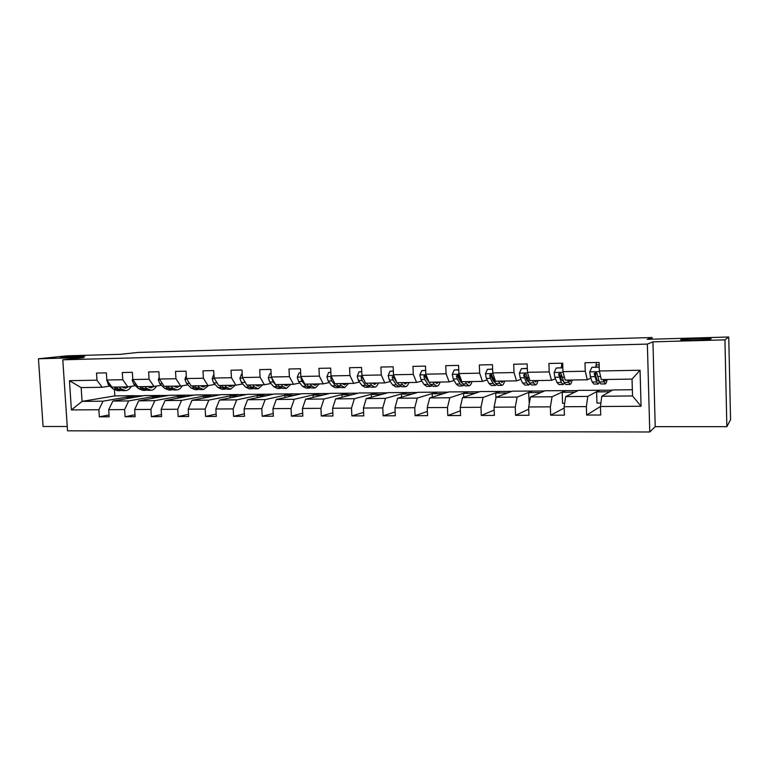 <?xml version="1.0" encoding="UTF-8"?>
<svg xmlns="http://www.w3.org/2000/svg" width="769" height="769" viewBox="0 0 769 769"><rect width="100%" height="100%" fill="white"/><g stroke="black" fill="none" stroke-linecap="round" stroke-linejoin="round"><path stroke-width="1.15" d="M680.748 339.696L681.574 339.504C686.573 338.61 713.007 338.004 711.046 338.85L710.172 339.062C704.952 339.975 678.085 340.552 680.748 339.696M63.029 356.989C70.344 356.201 88.262 355.538 84.254 356.201L82.341 356.451C75.189 357.239 56.868 357.931 60.972 357.258L63.029 356.989M726.849 426.67L730.55 419.711L728.752 337.014L724.946 339.86L652.939 341.84L647.373 344.089L649.767 431.986L655.207 426.651L726.849 426.67L724.946 339.86M647.373 344.089L62.798 359.796L67.528 430.813L649.767 431.986M62.798 359.796L84.138 357.518L38.45 358.777L43.074 426.497L67.239 426.497M38.45 358.777L67.374 355.816L120.522 354.307L137.997 352.423L652.064 337.524L647.229 339.331L728.752 337.014M632.349 389.729L612.797 389.96L601.781 396.256L632.522 395.948L632.041 379.088L601.271 379.559L599.359 370.985L599.099 362.43L584.988 362.728L585.257 371.244L562.966 371.648L562.687 363.199L548.922 363.487L549.201 371.908L527.447 372.302L527.149 363.948L513.711 364.237L514.009 372.552L492.766 372.936L492.458 364.689L479.337 364.967L479.654 373.176L458.901 373.561L458.584 365.4L445.76 365.679L446.087 373.792L425.824 374.167L425.488 366.102L412.963 366.371L413.309 374.397L393.507 374.753L393.151 366.794L380.905 367.053L381.27 374.984L361.911 375.339L361.545 367.457L349.578 367.717L349.953 375.551L331.026 375.897L330.651 368.111L318.952 368.361L319.337 376.118L300.833 376.454L300.439 368.755L289 368.995L289.394 376.666L271.294 376.993L270.89 369.38L259.701 369.62L260.105 377.204L242.398 377.521L241.985 369.995L231.036 370.225L231.45 377.723L214.118 378.04L213.695 370.591L202.978 370.821L203.4 378.242L186.444 378.55L186.011 371.177L175.515 371.398L175.947 378.742L159.346 379.05L158.904 371.754L148.628 371.965L149.071 379.232L132.806 379.53L132.364 372.311L122.3 372.523L122.752 379.713L106.824 380.011L106.362 372.859L96.51 373.071L96.961 380.184L69.46 380.693L71.402 409.925L82.072 401.389L103.036 401.178L135.113 395.66L114.841 395.9L82.072 401.389L81.168 387.595L69.46 380.693M599.359 370.985L640.058 370.245L641.058 406.253L600.445 406.513L600.704 415.02L586.632 415.068L600.445 406.541M71.402 409.925L98.865 409.752L99.326 416.827L109.16 416.798L108.708 409.685L124.616 409.579L125.068 416.74L135.113 416.702L134.671 409.521L150.907 409.416L151.349 416.644L161.605 416.606L161.163 409.348L177.754 409.243L178.187 416.548L188.655 416.51L188.232 409.175L205.169 409.06L205.592 416.442L216.281 416.404L215.868 408.993L233.17 408.887L233.584 416.346L244.513 416.308L244.1 408.81L261.787 408.695L262.191 416.24L273.36 416.202L272.957 408.627L291.028 408.512L291.422 416.135L302.842 416.096L302.448 408.435L320.923 408.32L321.307 416.029L332.977 415.991L332.602 408.243L351.491 408.118L351.866 415.914L363.795 415.875L363.429 408.041L382.76 407.916L383.116 415.808L395.324 415.76L394.968 407.839L414.741 407.714L415.077 415.693L427.574 415.644L427.237 407.628L447.462 407.503L447.798 415.568L460.583 415.529L460.256 407.416L480.961 407.282L481.279 415.452L494.371 415.404L494.063 407.195L515.259 407.061L515.557 415.327L528.966 415.279L528.668 406.974L550.383 406.839L550.671 415.202L564.398 415.154L564.119 406.743L586.372 406.599L586.632 415.068M562.966 371.648L565.167 380.117L587.285 379.771L590.88 378.127M599.532 390.123L587.804 396.391L565.705 396.612L578.538 390.373L612.412 390.191M587.285 379.771L585.257 371.244M586.372 406.599L587.804 396.391M564.119 406.743L565.705 396.612M527.447 372.302L529.918 380.665L551.508 380.328L555.478 378.761M560.303 376.858L560.957 376.599M565.571 390.527L552.055 396.746L530.485 396.958L545.048 390.767L578.077 390.594M551.508 380.328L549.201 371.908M550.383 406.839L552.055 396.746M528.668 406.974L530.485 396.958M492.766 372.936L495.496 381.193L516.576 380.866L520.901 379.357M525.785 377.656L526.842 377.291M532.369 390.921L517.162 397.092L496.101 397.294L512.298 391.161L544.529 390.988M516.576 380.866L514.009 372.552M515.259 407.061L517.162 397.092M494.063 407.195L496.101 397.294M458.901 373.561L461.871 381.712L482.471 381.395L487.123 379.934M492.064 378.386L492.91 378.127M499.898 391.306L483.086 397.429L462.505 397.631L480.279 391.546L511.721 391.383M482.471 381.395L479.654 373.176M480.961 407.282L483.086 397.429M460.256 407.416L462.505 397.631M425.824 374.167L429.025 382.222L449.154 381.905L454.123 380.492M459.112 379.069L459.775 378.877M468.148 391.69L449.798 397.756L429.688 397.958L448.952 391.921L479.645 391.757M449.154 381.905L446.087 373.792M447.462 407.503L449.798 397.756M427.237 407.628L429.688 397.958M393.507 374.753L396.929 382.712L416.596 382.414L421.864 381.03M426.901 379.703L427.391 379.578M437.09 392.055L417.269 398.073L397.611 398.275L418.298 392.286L448.269 392.132M416.596 382.414L413.309 374.397M414.741 407.714L417.269 398.073M394.968 407.839L397.611 398.275M361.911 375.339L365.544 383.202L384.769 382.904L390.335 381.549M406.686 392.421L385.471 398.39L366.255 398.582L388.307 392.642L417.567 392.498M384.769 382.904L381.27 374.984M382.76 407.916L385.471 398.39M363.429 408.041L366.255 398.582M331.026 375.897L334.861 383.673L353.663 383.385L359.498 382.049M376.935 392.776L354.384 398.698L335.601 398.88L358.94 392.988L387.518 392.853M353.663 383.385L349.953 375.551M351.491 408.118L354.384 398.698M332.602 408.243L335.601 398.88M300.833 376.454L304.86 384.135L323.249 383.856L329.334 382.549M347.809 393.122L323.989 398.996L305.62 399.178L330.189 393.334L358.104 393.199M323.249 383.856L319.337 376.118M320.923 408.32L323.989 398.996M302.448 408.435L305.62 399.178M271.294 376.993L275.504 384.587L293.489 384.308L299.833 383.029M319.289 393.468L294.258 399.294L276.282 399.467L302.025 393.67L329.305 393.545M293.489 384.308L289.394 376.666M291.028 408.512L294.258 399.294M272.957 408.627L276.282 399.467M242.398 377.521L246.782 385.038L264.382 384.76L270.957 383.491M291.355 393.795L265.17 399.582L247.58 399.755L274.446 393.997L301.112 393.882M264.382 384.76L260.105 377.204M261.787 408.695L265.17 399.582M244.1 408.81L247.58 399.755M214.118 378.04L218.665 385.471L235.891 385.202L242.696 383.952M263.988 394.122L236.698 399.861L219.482 400.034L247.426 394.324L273.485 394.209M235.891 385.202L231.45 377.723M233.17 408.887L236.698 399.861M215.868 408.993L219.482 400.034M186.444 378.55L191.145 385.894L208.015 385.634L215.022 384.394M237.169 394.439L208.832 400.13L191.981 400.303L220.943 394.641L246.426 394.526M208.015 385.634L203.4 378.242M205.169 409.06L208.832 400.13M188.232 409.175L191.981 400.303M159.346 379.05L164.191 386.307L180.715 386.057L187.924 384.836M210.898 394.757L181.551 400.399L165.047 400.562L194.98 394.949L219.905 394.843M180.715 386.057L175.947 378.742M177.754 409.243L181.551 400.399M161.163 409.348L165.047 400.562M132.806 379.53L137.805 386.72L153.983 386.471L161.384 385.259M185.137 395.064L154.838 400.668L138.67 400.832L169.536 395.247L193.913 395.151M153.983 386.471L149.071 379.232M150.907 409.416L154.838 400.668M134.671 409.521L138.67 400.832M106.824 380.011L111.947 387.115L127.798 386.874L135.382 385.682M159.875 395.362L128.673 400.928L112.832 401.082L144.582 395.545L168.43 395.449M127.798 386.874L122.752 379.713M124.616 409.579L128.673 400.928M108.708 409.685L112.832 401.082M81.168 387.595L102.142 387.268L109.909 386.086M102.142 387.268L96.961 380.184M98.865 409.752L103.036 401.178M652.112 339.196L652.064 337.524M114.466 389.95L114.841 395.9M127.202 398.582L127.116 397.227L135.113 395.66M135.123 395.843L143.438 395.747M641.058 406.253L632.522 395.948M632.041 379.088L640.058 370.245M600.445 406.513L601.781 396.256M99.326 416.827L109.044 414.952M127.116 397.227L135.507 397.131M152.185 398.38L152.099 396.939L159.894 395.554M152.099 396.939L160.711 396.842M125.068 416.74L134.988 414.751M177.677 398.198L177.581 396.65L185.146 395.256M177.581 396.65L186.425 396.554M151.349 416.644L161.48 414.529M203.679 398.015L203.583 396.362L210.908 394.949M203.583 396.362L212.667 396.256M178.187 416.548L188.53 414.299M230.219 397.833L230.114 396.054L237.188 394.632M230.114 396.054L239.447 395.948M205.592 416.442L216.156 414.049M257.298 397.669L257.192 395.747L263.998 394.314M257.192 395.747L266.776 395.641M233.584 416.346L244.379 413.78M284.943 397.515L284.838 395.439L291.364 393.997M284.838 395.439L294.681 395.324M262.191 416.24L273.216 413.482M313.175 397.381L313.06 395.112L319.298 393.661M313.06 395.112L323.182 394.997M291.422 416.135L302.688 413.155M342.003 397.265L341.888 394.785L347.819 393.324M341.888 394.785L352.289 394.67M321.307 416.029L332.823 412.799M371.456 397.179L371.331 394.459L376.945 392.978M371.331 394.459L382.02 394.334M351.866 415.914L363.631 412.395M401.553 397.131L401.418 394.113L406.695 392.623M401.418 394.113L412.405 393.988M383.116 415.808L395.151 411.944M432.303 397.131L432.168 393.766L437.09 392.267M432.168 393.766L443.463 393.632M415.077 415.693L427.401 411.415M463.745 397.208L463.592 393.411L468.158 391.902M463.592 393.411L475.223 393.276M447.798 415.568L460.391 410.8M495.918 398.15L495.736 393.046L499.908 391.517M495.736 393.046L507.694 392.911M481.279 415.452L494.169 410.069M529.283 403.581L528.601 392.671L532.379 391.133M528.601 392.671L540.905 392.526M515.557 415.327L528.745 409.175M564.657 403.312L562.581 403.321L562.226 392.286L565.571 390.739M562.226 392.286L574.895 392.142M550.671 415.202L564.167 408.041M561.408 367.697L561.62 364.91M600.897 403.033L596.965 403.062L596.629 391.902L599.532 390.344M596.629 391.902L609.673 391.748M595.86 367.024L596.215 364.131M652.939 341.84L655.207 426.651M106.862 380.059L108.275 384.635L113.245 389.056L117.686 390.739L120.07 390.7M119.185 387.009L121.319 388.931L125.732 390.623C127.923 390.383 129.778 388.951 131.297 386.317M122.252 386.961L125.664 388.143L128.615 386.74M114.148 387.086L116.302 389.008L121.367 390.604M123.501 386.942L122.886 387.413M125.068 390.633L122.675 390.662L118.243 388.979L116.1 387.047M123.857 387.893L125.434 386.903M132.758 378.684L132.21 380.213L133.806 384.212L138.631 388.681L142.967 390.383L145.428 390.344M144.803 386.605L146.879 388.556L151.176 390.268C153.262 390.037 155.05 388.633 156.511 386.057M147.783 386.567L151.108 387.759L153.848 386.471M139.67 386.692L141.765 388.633L146.735 390.239M148.763 386.547L148.282 386.942M150.532 390.277L148.042 390.316L143.745 388.605L141.65 386.653M149.273 387.48L150.724 386.519M159.231 377.195L158.299 379.742L159.856 383.789L164.547 388.297L168.747 390.027L171.304 389.989M170.939 386.201L172.967 388.172L177.13 389.902C179.119 389.681 180.821 388.316 182.224 385.798M173.842 386.163L177.062 387.374L179.715 386.067M165.7 386.288L167.738 388.249L172.621 389.864M176.505 389.912L173.938 389.95L169.757 388.22L167.729 386.259M175.207 387.057L176.534 386.115M186.271 375.676L184.935 379.261L186.444 383.347L191 387.912L195.066 389.652L197.7 389.614M197.633 385.788L199.594 387.787L203.622 389.537L208.466 385.557M200.43 385.75L203.554 386.98L206.121 385.663M192.279 385.875L194.259 387.864L199.036 389.479M203.016 389.547L200.363 389.585L196.316 387.836L194.346 385.846M201.67 386.615L202.881 385.711M213.676 374.714L212.138 378.771L213.599 382.904L217.992 387.518L221.933 389.277L224.654 389.239M224.875 385.375L226.768 387.384L230.662 389.162L235.295 385.211M227.586 385.327L230.594 386.576L233.074 385.25M219.415 385.452L221.328 387.47L225.999 389.085M230.075 389.162L227.336 389.201L223.433 387.432L221.53 385.423M228.681 386.153L229.758 385.298M215.906 380.963L217.281 383.202M242.216 374.157L241.495 374.176L239.918 378.261L241.322 382.443L245.571 387.115L249.358 388.893L252.174 388.854M252.703 384.942L254.529 386.98L258.269 388.768L262.729 384.788M255.308 384.904L258.201 386.163L260.585 384.817M247.128 385.029L248.964 387.067L253.53 388.681M257.711 388.778L254.875 388.816L251.117 387.028L249.281 385M256.269 385.682L257.211 384.875M243.513 379.444L246.138 383.933M242.206 374.051L241.495 374.176M271.111 373.59L269.919 373.619L268.294 377.752L269.65 381.982L273.726 386.701L277.369 388.508L280.272 388.46M281.127 384.5L282.877 386.567L286.472 388.374L290.73 384.356M283.626 384.462L286.404 385.74L288.692 384.385M272.101 378.454L273.139 381.924L277.196 386.644L281.637 388.268M285.933 388.383L283.002 388.422L279.387 386.615L277.628 384.558M284.443 385.182L285.232 384.442M271.101 373.407L269.919 373.619M300.66 373.013L298.958 373.052L297.286 377.233L298.583 381.501L302.486 386.278L305.975 388.105L308.984 388.066M310.167 384.058L311.839 386.144L315.271 387.98L319.337 383.914M312.55 384.019L315.203 385.307L317.386 383.942M300.65 372.821L298.958 373.052M301.448 377.637L301.054 378.704L302.15 381.443L306.033 386.221L309.503 388.057L310.359 387.836M313.358 384.529L313.608 384M314.761 387.98L311.733 388.028L308.282 386.192L306.6 384.106M313.214 384.654L313.858 384M330.862 372.427L328.632 372.465L326.921 376.695L328.161 381.02L331.881 385.846L335.197 387.701L338.312 387.653M339.84 383.596L341.436 385.702L344.704 387.566L348.559 383.462M342.109 383.558L344.637 384.865L346.704 383.491M330.853 372.234L328.632 372.465M331.545 376.945L330.757 378.185L331.804 380.953L335.505 385.788L338.802 387.643L339.696 387.384M336.274 383.75L337.802 385.759L341.08 387.614L344.214 387.576M342.618 384.087L343.099 383.548M332.419 378.713L331.968 377.925L330.757 378.185M361.747 371.821L358.979 371.869L357.21 376.147L358.392 380.52L361.92 385.404L365.064 387.278L368.274 387.24M370.177 383.125L371.687 385.259L374.772 387.143C376.195 386.922 377.406 385.548 378.415 383M372.321 383.097L374.705 384.423L376.666 383.029M361.738 371.619L358.979 371.869M362.41 376.406L361.122 377.646L362.122 380.453L365.621 385.356L368.745 387.23L369.678 386.922M366.976 383.923L366.265 383.193M374.311 387.153L371.071 387.201L367.967 385.317L366.448 383.183M364.227 380.338L362.276 377.396L362.401 376.541L361.334 376.781M393.344 371.196L389.998 371.264L388.182 375.589L389.297 380.011L392.623 384.952L395.583 386.855L398.909 386.807M397.208 382.962L401.735 386.769L405.08 386.72M401.197 382.645L402.61 384.808L405.513 386.711C406.849 386.49 407.983 385.096 408.935 382.529M403.206 382.616L405.455 383.962L407.282 382.558M393.334 371.004L389.998 371.264M394.113 376.176L392.161 377.031L393.113 379.944L396.41 384.904L399.351 386.797L400.322 386.432M398.073 383.75L397.015 382.712M396.775 382.366L393.228 376.772L392.161 377.031M396.083 380.742L394.641 377.416M425.67 370.562L421.729 370.639L419.864 375.022L420.912 379.492L424.027 384.49L426.795 386.423L430.236 386.374M432.918 382.155L434.235 384.346L436.946 386.278C438.186 386.057 439.243 384.644 440.128 382.049M434.793 382.126L436.879 383.491L438.59 382.068M425.661 370.37L421.729 370.639M436.542 386.278L433.082 386.326L430.352 384.404L427.276 379.386L425.978 375.657C424.805 374.974 424.123 375.272 423.921 376.55L424.805 379.425L427.9 384.442L430.64 386.365L431.649 385.913M429.775 383.462L424.94 376.301L423.921 376.55M458.757 369.918L454.191 370.004L452.268 374.436L453.249 378.954L456.142 384.019L458.709 385.971L462.265 385.923M460.429 381.424L460.775 380.665M465.36 381.655L466.591 383.875L469.09 385.827C470.234 385.605 471.205 384.183 472.022 381.559M467.091 381.635L469.023 383.01L470.599 381.578M458.747 369.716L454.191 370.004M468.715 385.836L465.139 385.884L462.611 383.933L458.17 374.82L456.411 375.983L457.238 378.896L460.102 383.962L462.64 385.913L463.697 385.356M462.14 383.087L460.458 381.472L457.344 375.724L456.411 375.983M492.631 369.255L487.411 369.36L485.431 373.83L486.335 378.415L488.997 383.539L491.353 385.519L495.034 385.461M493.121 380.463L493.515 379.309M498.562 381.145L499.687 383.385L501.974 385.365C503.013 385.144 503.906 383.702 504.637 381.049M500.138 381.116L501.907 382.52L503.339 381.068M492.621 369.053L487.411 369.36M501.628 385.375L497.928 385.423L495.611 383.443L491.285 374.138L489.661 375.407L490.411 378.348L493.044 383.481L495.38 385.461L496.466 384.75M495.025 382.626L493.371 380.963L490.516 375.147L489.661 375.407M527.313 368.572L521.411 368.687L519.373 373.225L520.2 377.858L522.612 383.049L524.746 385.048L528.553 385M526.544 379.319L526.957 377.608M532.542 380.617L533.551 382.885L535.618 384.894C536.551 384.673 537.348 383.222 538.002 380.54M533.965 380.597L535.551 382.01L536.839 380.549M527.303 368.37L521.411 368.687M535.311 384.904L531.475 384.952L529.389 382.952L526.332 374.763L525.256 373.503L523.689 374.811L524.371 377.79L526.765 382.991L528.87 384.99L530.004 384.058M528.985 382.068L527.053 380.434L524.458 374.551L523.689 374.811M562.841 367.88L556.227 368.005L554.122 372.59L554.862 377.281L557.025 382.549L558.928 384.577L562.87 384.519M560.716 377.887L561.255 374.243M561.553 367.697L561.745 363.218M567.33 380.088L570.05 384.413C570.877 384.192 571.578 382.722 572.155 380.011M568.579 380.069L569.992 381.501L571.127 380.021M562.841 367.669L556.227 368.005M569.781 384.423L565.811 384.481L563.956 382.443L561.245 374.147L560.072 372.859L558.525 374.195L561.274 382.481L563.148 384.51L564.321 383.241M563.523 381.347L561.524 379.905L559.217 373.936L558.525 374.195M599.272 367.976L598.84 367.169L591.88 367.313L589.717 371.956L590.371 376.704L592.255 382.03L593.918 384.087L597.994 384.029M595.658 376.003L596.004 372.273M596.148 367.015L596.311 362.487M602.944 379.53L605.309 383.923C606.02 383.693 606.616 382.212 607.106 379.473M604.03 379.521L605.251 380.972L606.222 379.482M599.234 366.957L591.88 367.313M605.068 383.923L600.964 383.981L599.359 381.924L596.994 373.523L595.764 372.206L594.206 373.58L596.609 381.962L598.234 384.019L599.455 382.193M598.84 380.405L598.176 381.078L596.821 379.357L594.802 373.311L594.206 373.58M107.218 380.568L106.68 380.578M116.302 389.008L113.245 389.056M121.319 388.931L118.243 388.979M110.14 384.606L108.275 384.635M133.2 380.097L132.239 380.117M141.765 388.633L138.631 388.681M146.879 388.556L143.745 388.605M136.036 384.173L133.806 384.212M159.721 379.617L158.337 379.636M167.738 388.249L164.547 388.297M172.967 388.172L169.757 388.22M162.48 383.741L159.856 383.789M186.809 379.127L184.973 379.155M194.259 387.864L191 387.912M199.594 387.787L196.316 387.836M189.482 383.298L186.444 383.347M214.474 378.627L212.177 378.665M221.328 387.47L217.992 387.518M226.768 387.384L223.433 387.432M216.945 382.847L213.599 382.904M242.744 378.117L239.957 378.165M248.964 387.067L245.571 387.115M254.529 386.98L251.117 387.028M244.744 382.385L241.322 382.443M271.62 377.589L268.333 377.646M277.196 386.644L273.726 386.701M282.877 386.567L279.387 386.615M273.139 381.924L269.65 381.982M272.466 379.117L271.986 379.213M301.15 377.06L297.324 377.127M306.033 386.221L302.486 386.278M311.839 386.144L308.282 386.192M302.15 381.443L298.583 381.501M301.919 378.531L301.054 378.704M331.333 376.512L326.96 376.589M335.505 385.788L331.881 385.846M341.436 385.702L337.802 385.759M331.804 380.953L328.161 381.02M362.199 375.954L357.258 376.041M365.621 385.356L361.92 385.404M371.687 385.259L367.967 385.317M362.122 380.453L358.392 380.52M362.276 377.396L361.122 377.646M393.776 375.378L388.23 375.483M396.41 384.904L392.623 384.952M402.61 384.808L398.813 384.865M393.113 379.944L389.297 380.011M393.247 376.858L392.171 377.108M426.074 374.801L419.903 374.907M427.9 384.442L424.027 384.49M434.235 384.346L430.352 384.404M424.805 379.425L420.912 379.492M427.9 379.377L427.276 379.386M459.141 374.195L452.316 374.32M460.102 383.962L456.142 384.019M466.591 383.875L462.611 383.933M457.238 378.896L453.249 378.954M460.823 378.829L459.756 378.848M492.987 373.59L485.479 373.724M493.044 383.481L488.997 383.539M499.687 383.385L495.611 383.443M490.411 378.348L486.335 378.415M494.534 378.281L492.996 378.3M527.64 372.955L519.421 373.109M526.765 382.991L522.612 383.049M533.551 382.885L529.389 382.952M524.371 377.79L520.2 377.858M529.043 377.714L527.025 377.742M563.139 372.321L554.17 372.475M561.274 382.481L557.025 382.549M561.601 365.65L562.773 365.631M568.224 382.376L563.956 382.443M559.15 377.214L554.862 377.281M564.388 377.127L561.851 377.166M599.512 371.658L589.765 371.84M596.609 381.962L592.255 382.03M596.186 364.948L599.176 364.891M603.732 381.857L599.359 381.924M594.754 376.627L590.371 376.704M600.599 376.531L597.532 376.579M125.116 388.153L125.664 388.143M150.57 387.768L151.108 387.759M176.543 387.384L177.062 387.374M203.054 386.99L203.554 386.98M230.114 386.586L230.594 386.576"/></g></svg>
